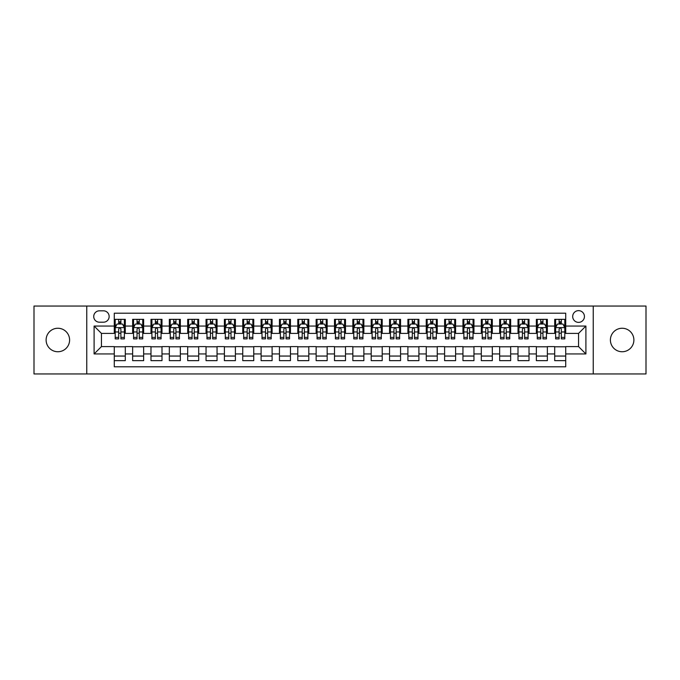 <?xml version="1.0" encoding="UTF-8"?>
<svg xmlns="http://www.w3.org/2000/svg" width="680" height="680" viewBox="0 0 680 680"><rect width="100%" height="100%" fill="white"/><g stroke="black" fill="none" stroke-linecap="round" stroke-linejoin="round"><path stroke-width="1.02" d="M622.14 328.253A11.747 11.747 0 0 0 610.402 340A11.747 11.747 0 0 0 622.14 351.747A11.747 11.747 0 0 0 633.887 340A11.747 11.747 0 0 0 622.14 328.253M57.859 328.253A11.747 11.747 0 0 0 46.112 340A11.747 11.747 0 0 0 57.859 351.747A11.747 11.747 0 0 0 69.598 340A11.747 11.747 0 0 0 57.859 328.253M578.561 310.641A5.873 5.873 0 0 0 572.688 316.514A5.873 5.873 0 0 0 578.561 322.379A5.873 5.873 0 0 0 584.435 316.514A5.873 5.873 0 0 0 578.561 310.641M593.24 373.949L646 373.949L646 306.051L593.24 306.051L593.24 373.949L86.759 373.949L86.759 306.051L34 306.051L34 373.949L86.759 373.949M565.717 319.353L554.702 319.353L554.702 326.051L547.366 326.051L547.366 333.396L554.702 333.396L554.702 326.051M547.366 326.051L547.366 319.353L536.35 319.353L536.35 326.051L529.014 326.051L529.014 333.396L536.35 333.396L536.35 326.051M529.014 326.051L529.014 319.353L518.007 319.353L518.007 326.051L510.663 326.051L510.663 333.396L518.007 333.396L518.007 326.051M510.663 326.051L510.663 319.353L499.656 319.353L499.656 326.051L492.312 326.051L492.312 333.396L499.656 333.396L499.656 326.051M492.312 326.051L492.312 319.353L481.304 319.353L481.304 326.051L473.96 326.051L473.96 333.396L481.304 333.396L481.304 326.051M473.96 326.051L473.96 319.353L462.952 319.353L462.952 326.051L455.608 326.051L455.608 333.396L462.952 333.396L462.952 326.051M455.608 326.051L455.608 319.353L444.601 319.353L444.601 326.051L437.257 326.051L437.257 333.396L444.601 333.396L444.601 326.051M437.257 326.051L437.257 319.353L426.25 319.353L426.25 326.051L418.905 326.051L418.905 333.396L426.25 333.396L426.25 326.051M418.905 326.051L418.905 319.353L407.898 319.353L407.898 326.051L400.554 326.051L400.554 333.396L407.898 333.396L407.898 326.051M400.554 326.051L400.554 319.353L389.546 319.353L389.546 326.051L382.211 326.051L382.211 333.396L389.546 333.396L389.546 326.051M382.211 326.051L382.211 319.353L371.195 319.353L371.195 326.051L363.859 326.051L363.859 333.396L371.195 333.396L371.195 326.051M363.859 326.051L363.859 319.353L352.844 319.353L352.844 326.051L345.508 326.051L345.508 333.396L352.844 333.396L352.844 326.051M345.508 326.051L345.508 319.353L334.492 319.353L334.492 326.051L327.156 326.051L327.156 333.396L334.492 333.396L334.492 326.051M327.156 326.051L327.156 319.353L316.14 319.353L316.14 326.051L308.805 326.051L308.805 333.396L316.14 333.396L316.14 326.051M308.805 326.051L308.805 319.353L297.789 319.353L297.789 326.051L290.453 326.051L290.453 333.396L297.789 333.396L297.789 326.051M290.453 326.051L290.453 319.353L279.446 319.353L279.446 326.051L272.102 326.051L272.102 333.396L279.446 333.396L279.446 326.051M272.102 326.051L272.102 319.353L261.094 319.353L261.094 326.051L253.75 326.051L253.75 333.396L261.094 333.396L261.094 326.051M253.75 326.051L253.75 319.353L242.743 319.353L242.743 326.051L235.399 326.051L235.399 333.396L242.743 333.396L242.743 326.051M235.399 326.051L235.399 319.353L224.392 319.353L224.392 326.051L217.047 326.051L217.047 333.396L224.392 333.396L224.392 326.051M217.047 326.051L217.047 319.353L206.04 319.353L206.04 326.051L198.696 326.051L198.696 333.396L206.04 333.396L206.04 326.051M198.696 326.051L198.696 319.353L187.689 319.353L187.689 326.051L180.344 326.051L180.344 333.396L187.689 333.396L187.689 326.051M180.344 326.051L180.344 319.353L169.337 319.353L169.337 326.051L161.993 326.051L161.993 333.396L169.337 333.396L169.337 326.051M161.993 326.051L161.993 319.353L150.986 319.353L150.986 326.051L143.65 326.051L143.65 333.396L150.986 333.396L150.986 326.051M143.65 326.051L143.65 319.353L132.634 319.353L132.634 333.396L125.298 333.396L125.298 319.353L114.282 319.353M114.282 360.647L125.298 360.647L125.298 346.604L132.634 346.604L132.634 360.647L143.65 360.647L143.65 346.604L150.986 346.604L150.986 353.949L143.65 353.949M150.986 353.949L150.986 360.647L161.993 360.647L161.993 346.604L169.337 346.604L169.337 353.949L161.993 353.949M169.337 353.949L169.337 360.647L180.344 360.647L180.344 346.604L187.689 346.604L187.689 353.949L180.344 353.949M187.689 353.949L187.689 360.647L198.696 360.647L198.696 346.604L206.04 346.604L206.04 353.949L198.696 353.949M206.04 353.949L206.04 360.647L217.047 360.647L217.047 346.604L224.392 346.604L224.392 353.949L217.047 353.949M224.392 353.949L224.392 360.647L235.399 360.647L235.399 346.604L242.743 346.604L242.743 353.949L235.399 353.949M242.743 353.949L242.743 360.647L253.75 360.647L253.75 346.604L261.094 346.604L261.094 353.949L253.75 353.949M261.094 353.949L261.094 360.647L272.102 360.647L272.102 346.604L279.446 346.604L279.446 353.949L272.102 353.949M279.446 353.949L279.446 360.647L290.453 360.647L290.453 346.604L297.789 346.604L297.789 353.949L290.453 353.949M297.789 353.949L297.789 360.647L308.805 360.647L308.805 346.604L316.14 346.604L316.14 353.949L308.805 353.949M316.14 353.949L316.14 360.647L327.156 360.647L327.156 346.604L334.492 346.604L334.492 353.949L327.156 353.949M334.492 353.949L334.492 360.647L345.508 360.647L345.508 346.604L352.844 346.604L352.844 353.949L345.508 353.949M352.844 353.949L352.844 360.647L363.859 360.647L363.859 346.604L371.195 346.604L371.195 353.949L363.859 353.949M371.195 353.949L371.195 360.647L382.211 360.647L382.211 346.604L389.546 346.604L389.546 353.949L382.211 353.949M389.546 353.949L389.546 360.647L400.554 360.647L400.554 346.604L407.898 346.604L407.898 353.949L400.554 353.949M407.898 353.949L407.898 360.647L418.905 360.647L418.905 346.604L426.25 346.604L426.25 353.949L418.905 353.949M426.25 353.949L426.25 360.647L437.257 360.647L437.257 346.604L444.601 346.604L444.601 353.949L437.257 353.949M444.601 353.949L444.601 360.647L455.608 360.647L455.608 346.604L462.952 346.604L462.952 353.949L455.608 353.949M462.952 353.949L462.952 360.647L473.96 360.647L473.96 346.604L481.304 346.604L481.304 353.949L473.96 353.949M481.304 353.949L481.304 360.647L492.312 360.647L492.312 346.604L499.656 346.604L499.656 353.949L492.312 353.949M499.656 353.949L499.656 360.647L510.663 360.647L510.663 346.604L518.007 346.604L518.007 353.949L510.663 353.949M518.007 353.949L518.007 360.647L529.014 360.647L529.014 346.604L536.35 346.604L536.35 353.949L529.014 353.949M536.35 353.949L536.35 360.647L547.366 360.647L547.366 346.604L554.702 346.604L554.702 353.949L547.366 353.949M99.424 322.201L103.462 322.201A5.687 5.687 0 0 0 109.148 316.514A5.687 5.687 0 0 0 103.462 310.82L99.424 310.82A5.687 5.687 0 0 0 93.729 316.514A5.687 5.687 0 0 0 99.424 322.201M593.24 306.051L86.759 306.051M565.717 326.051L565.717 313.208L114.282 313.208L114.282 333.396L101.439 333.396L101.439 346.604L114.282 346.604L114.282 366.792L565.717 366.792L565.717 346.604L578.561 346.604L578.561 333.396L565.717 333.396L565.717 326.051L585.905 326.051L585.905 353.949L565.717 353.949M114.282 353.949L94.095 353.949L94.095 326.051L114.282 326.051M554.702 353.949L554.702 360.647L565.717 360.647M114.282 323.944L115.2 323.944M118.685 323.944L120.887 323.944M124.381 323.944L125.298 323.944M114.282 333.208L115.2 333.208M118.685 333.208L120.887 333.208M124.381 333.208L125.298 333.208M114.282 346.791L125.298 346.791M114.282 356.056L125.298 356.056M132.634 333.208L133.552 333.208M137.037 333.208L139.238 333.208M142.732 333.208L143.65 333.208M132.634 323.944L133.552 323.944M137.037 323.944L139.238 323.944M142.732 323.944L143.65 323.944M132.634 346.791L143.65 346.791M132.634 356.056L143.65 356.056M150.986 346.791L161.993 346.791M150.986 356.056L161.993 356.056M150.986 323.944L151.904 323.944M155.388 323.944L157.59 323.944M161.083 323.944L161.993 323.944M150.986 333.208L151.904 333.208M155.388 333.208L157.59 333.208M161.083 333.208L161.993 333.208M169.337 346.791L180.344 346.791M169.337 356.056L180.344 356.056M169.337 323.944L170.255 323.944M173.74 323.944L175.941 323.944M179.427 323.944L180.344 323.944M169.337 333.208L170.255 333.208M173.74 333.208L175.941 333.208M179.427 333.208L180.344 333.208M187.689 346.791L198.696 346.791M187.689 356.056L198.696 356.056M187.689 323.944L188.606 323.944M192.091 323.944L194.293 323.944M197.778 323.944L198.696 323.944M187.689 333.208L188.606 333.208M192.091 333.208L194.293 333.208M197.778 333.208L198.696 333.208M206.04 346.791L217.047 346.791M206.04 356.056L217.047 356.056M206.04 323.944L206.958 323.944M210.443 323.944L212.644 323.944M216.13 323.944L217.047 323.944M206.04 333.208L206.958 333.208M210.443 333.208L212.644 333.208M216.13 333.208L217.047 333.208M224.392 346.791L235.399 346.791M224.392 356.056L235.399 356.056M224.392 323.944L225.309 323.944M228.794 323.944L230.996 323.944M234.481 323.944L235.399 323.944M224.392 333.208L225.309 333.208M228.794 333.208L230.996 333.208M234.481 333.208L235.399 333.208M242.743 346.791L253.75 346.791M242.743 356.056L253.75 356.056M242.743 323.944L243.661 323.944M247.146 323.944L249.348 323.944M252.832 323.944L253.75 323.944M242.743 333.208L243.661 333.208M247.146 333.208L249.348 333.208M252.832 333.208L253.75 333.208M261.094 346.791L272.102 346.791M261.094 356.056L272.102 356.056M261.094 323.944L262.012 323.944M265.498 323.944L267.699 323.944M271.184 323.944L272.102 323.944M261.094 333.208L262.012 333.208M265.498 333.208L267.699 333.208M271.184 333.208L272.102 333.208M279.446 346.791L290.453 346.791M279.446 356.056L290.453 356.056M279.446 323.944L280.364 323.944M283.849 323.944L286.05 323.944M289.536 323.944L290.453 323.944M279.446 333.208L280.364 333.208M283.849 333.208L286.05 333.208M289.536 333.208L290.453 333.208M297.789 346.791L308.805 346.791M297.789 356.056L308.805 356.056M297.789 323.944L298.707 323.944M302.2 323.944L304.402 323.944M307.887 323.944L308.805 323.944M297.789 333.208L298.707 333.208M302.2 333.208L304.402 333.208M307.887 333.208L308.805 333.208M316.14 346.791L327.156 346.791M316.14 356.056L327.156 356.056M316.14 323.944L317.058 323.944M320.552 323.944L322.753 323.944M326.238 323.944L327.156 323.944M316.14 333.208L317.058 333.208M320.552 333.208L322.753 333.208M326.238 333.208L327.156 333.208M334.492 346.791L345.508 346.791M334.492 356.056L345.508 356.056M334.492 323.944L335.41 323.944M338.895 323.944L341.105 323.944M344.59 323.944L345.508 323.944M334.492 333.208L335.41 333.208M338.895 333.208L341.105 333.208M344.59 333.208L345.508 333.208M352.844 346.791L363.859 346.791M352.844 356.056L363.859 356.056M352.844 323.944L353.762 323.944M357.247 323.944L359.448 323.944M362.942 323.944L363.859 323.944M352.844 333.208L353.762 333.208M357.247 333.208L359.448 333.208M362.942 333.208L363.859 333.208M371.195 346.791L382.211 346.791M371.195 356.056L382.211 356.056M371.195 323.944L372.113 323.944M375.598 323.944L377.8 323.944M381.293 323.944L382.211 323.944M371.195 333.208L372.113 333.208M375.598 333.208L377.8 333.208M381.293 333.208L382.211 333.208M389.546 346.791L400.554 346.791M389.546 356.056L400.554 356.056M389.546 323.944L390.464 323.944M393.95 323.944L396.151 323.944M399.636 323.944L400.554 323.944M389.546 333.208L390.464 333.208M393.95 333.208L396.151 333.208M399.636 333.208L400.554 333.208M407.898 346.791L418.905 346.791M407.898 356.056L418.905 356.056M407.898 323.944L408.816 323.944M412.301 323.944L414.502 323.944M417.988 323.944L418.905 323.944M407.898 333.208L408.816 333.208M412.301 333.208L414.502 333.208M417.988 333.208L418.905 333.208M426.25 346.791L437.257 346.791M426.25 356.056L437.257 356.056M426.25 323.944L427.168 323.944M430.652 323.944L432.854 323.944M436.339 323.944L437.257 323.944M426.25 333.208L427.168 333.208M430.652 333.208L432.854 333.208M436.339 333.208L437.257 333.208M444.601 346.791L455.608 346.791M444.601 356.056L455.608 356.056M444.601 323.944L445.519 323.944M449.004 323.944L451.206 323.944M454.69 323.944L455.608 323.944M444.601 333.208L445.519 333.208M449.004 333.208L451.206 333.208M454.69 333.208L455.608 333.208M462.952 346.791L473.96 346.791M462.952 356.056L473.96 356.056M462.952 323.944L463.87 323.944M467.356 323.944L469.557 323.944M473.042 323.944L473.96 323.944M462.952 333.208L463.87 333.208M467.356 333.208L469.557 333.208M473.042 333.208L473.96 333.208M481.304 346.791L492.312 346.791M481.304 356.056L492.312 356.056M481.304 323.944L482.222 323.944M485.707 323.944L487.909 323.944M491.394 323.944L492.312 323.944M481.304 333.208L482.222 333.208M485.707 333.208L487.909 333.208M491.394 333.208L492.312 333.208M499.656 346.791L510.663 346.791M499.656 356.056L510.663 356.056M499.656 323.944L500.573 323.944M504.058 323.944L506.26 323.944M509.745 323.944L510.663 323.944M499.656 333.208L500.573 333.208M504.058 333.208L506.26 333.208M509.745 333.208L510.663 333.208M518.007 346.791L529.014 346.791M518.007 356.056L529.014 356.056M518.007 323.944L518.917 323.944M522.41 323.944L524.611 323.944M528.096 323.944L529.014 323.944M518.007 333.208L518.917 333.208M522.41 333.208L524.611 333.208M528.096 333.208L529.014 333.208M536.35 346.791L547.366 346.791M536.35 356.056L547.366 356.056M536.35 323.944L537.268 323.944M540.762 323.944L542.963 323.944M546.448 323.944L547.366 323.944M536.35 333.208L537.268 333.208M540.762 333.208L542.963 333.208M546.448 333.208L547.366 333.208M554.702 346.791L565.717 346.791M554.702 356.056L565.717 356.056M554.702 323.944L555.619 323.944M559.113 323.944L561.314 323.944M564.799 323.944L565.717 323.944M554.702 333.208L555.619 333.208M559.113 333.208L561.314 333.208M564.799 333.208L565.717 333.208M101.439 333.396L94.095 326.051M101.439 346.604L94.095 353.949M585.905 326.051L578.561 333.396M585.905 353.949L578.561 346.604M120.887 321.742L118.685 321.742M124.381 337.407L120.887 337.407L120.887 338.895L124.381 338.895L124.381 327.709L122.544 324.037L117.036 324.037L115.2 327.709L115.2 338.895L118.685 338.895L118.685 337.407L115.2 337.407M115.2 327.709L115.2 319.353M124.381 327.709L124.381 319.353M118.685 324.037L118.685 319.353M120.887 319.353L120.887 324.037M120.887 337.407L120.887 329.077C120.156 327.666 119.425 327.666 118.685 329.077L118.685 337.407M139.238 321.742L137.037 321.742M142.732 337.407L139.238 337.407L139.238 338.895L142.732 338.895L142.732 327.709L140.896 324.037L135.388 324.037L133.552 327.709L133.552 338.895L137.037 338.895L137.037 337.407L133.552 337.407M133.552 327.709L133.552 319.353M142.732 327.709L142.732 319.353M137.037 324.037L137.037 319.353M139.238 319.353L139.238 324.037M139.238 337.407L139.238 329.077C138.507 327.666 137.776 327.666 137.037 329.077L137.037 337.407M157.59 321.742L155.388 321.742M161.083 337.407L157.59 337.407L157.59 338.895L161.083 338.895L161.083 327.709L159.248 324.037L153.739 324.037L151.904 327.709L151.904 338.895L155.388 338.895L155.388 337.407L151.904 337.407M151.904 327.709L151.904 319.353M161.083 327.709L161.083 319.353M155.388 324.037L155.388 319.353M157.59 319.353L157.59 324.037M157.59 337.407L157.59 329.077C156.859 327.666 156.128 327.666 155.388 329.077L155.388 337.407M175.941 321.742L173.74 321.742M179.427 337.407L175.941 337.407L175.941 338.895L179.427 338.895L179.427 327.709L177.599 324.037L172.091 324.037L170.255 327.709L170.255 338.895L173.74 338.895L173.74 337.407L170.255 337.407M170.255 327.709L170.255 319.353M179.427 327.709L179.427 319.353M173.74 324.037L173.74 319.353M175.941 319.353L175.941 324.037M175.941 337.407L175.941 329.077C175.21 327.666 174.48 327.666 173.74 329.077L173.74 337.407M194.293 321.742L192.091 321.742M197.778 337.407L194.293 337.407L194.293 338.895L197.778 338.895L197.778 327.709L195.942 324.037L190.442 324.037L188.606 327.709L188.606 338.895L192.091 338.895L192.091 337.407L188.606 337.407M188.606 327.709L188.606 319.353M197.778 327.709L197.778 319.353M192.091 324.037L192.091 319.353M194.293 319.353L194.293 324.037M194.293 337.407L194.293 329.077C193.562 327.666 192.831 327.666 192.091 329.077L192.091 337.407M212.644 321.742L210.443 321.742M216.13 337.407L212.644 337.407L212.644 338.895L216.13 338.895L216.13 327.709L214.293 324.037L208.794 324.037L206.958 327.709L206.958 338.895L210.443 338.895L210.443 337.407L206.958 337.407M206.958 327.709L206.958 319.353M216.13 327.709L216.13 319.353M210.443 324.037L210.443 319.353M212.644 319.353L212.644 324.037M212.644 337.407L212.644 329.077C211.913 327.666 211.174 327.666 210.443 329.077L210.443 337.407M230.996 321.742L228.794 321.742M234.481 337.407L230.996 337.407L230.996 338.895L234.481 338.895L234.481 327.709L232.645 324.037L227.145 324.037L225.309 327.709L225.309 338.895L228.794 338.895L228.794 337.407L225.309 337.407M225.309 327.709L225.309 319.353M234.481 327.709L234.481 319.353M228.794 324.037L228.794 319.353M230.996 319.353L230.996 324.037M230.996 337.407L230.996 329.077C230.265 327.666 229.525 327.666 228.794 329.077L228.794 337.407M249.348 321.742L247.146 321.742M252.832 337.407L249.348 337.407L249.348 338.895L252.832 338.895L252.832 327.709L250.996 324.037L245.497 324.037L243.661 327.709L243.661 338.895L247.146 338.895L247.146 337.407L243.661 337.407M243.661 327.709L243.661 319.353M252.832 327.709L252.832 319.353M247.146 324.037L247.146 319.353M249.348 319.353L249.348 324.037M249.348 337.407L249.348 329.077C248.617 327.666 247.877 327.666 247.146 329.077L247.146 337.407M267.699 321.742L265.498 321.742M271.184 337.407L267.699 337.407L267.699 338.895L271.184 338.895L271.184 327.709L269.348 324.037L263.84 324.037L262.012 327.709L262.012 338.895L265.498 338.895L265.498 337.407L262.012 337.407M262.012 327.709L262.012 319.353M271.184 327.709L271.184 319.353M265.498 324.037L265.498 319.353M267.699 319.353L267.699 324.037M267.699 337.407L267.699 329.077C266.968 327.666 266.228 327.666 265.498 329.077L265.498 337.407M286.05 321.742L283.849 321.742M289.536 337.407L286.05 337.407L286.05 338.895L289.536 338.895L289.536 327.709L287.7 324.037L282.192 324.037L280.364 327.709L280.364 338.895L283.849 338.895L283.849 337.407L280.364 337.407M280.364 327.709L280.364 319.353M289.536 327.709L289.536 319.353M283.849 324.037L283.849 319.353M286.05 319.353L286.05 324.037M286.05 337.407L286.05 329.077C285.32 327.666 284.58 327.666 283.849 329.077L283.849 337.407M304.402 321.742L302.2 321.742M307.887 337.407L304.402 337.407L304.402 338.895L307.887 338.895L307.887 327.709L306.051 324.037L300.543 324.037L298.707 327.709L298.707 338.895L302.2 338.895L302.2 337.407L298.707 337.407M298.707 327.709L298.707 319.353M307.887 327.709L307.887 319.353M302.2 324.037L302.2 319.353M304.402 319.353L304.402 324.037M304.402 337.407L304.402 329.077C303.662 327.666 302.931 327.666 302.2 329.077L302.2 337.407M322.753 321.742L320.552 321.742M326.238 337.407L322.753 337.407L322.753 338.895L326.238 338.895L326.238 327.709L324.402 324.037L318.894 324.037L317.058 327.709L317.058 338.895L320.552 338.895L320.552 337.407L317.058 337.407M317.058 327.709L317.058 319.353M326.238 327.709L326.238 319.353M320.552 324.037L320.552 319.353M322.753 319.353L322.753 324.037M322.753 337.407L322.753 329.077C322.014 327.666 321.283 327.666 320.552 329.077L320.552 337.407M341.105 321.742L338.895 321.742M344.59 337.407L341.105 337.407L341.105 338.895L344.59 338.895L344.59 327.709L342.754 324.037L337.246 324.037L335.41 327.709L335.41 338.895L338.895 338.895L338.895 337.407L335.41 337.407M335.41 327.709L335.41 319.353M344.59 327.709L344.59 319.353M338.895 324.037L338.895 319.353M341.105 319.353L341.105 324.037M341.105 337.407L341.105 329.077C340.365 327.666 339.635 327.666 338.895 329.077L338.895 337.407M359.448 321.742L357.247 321.742M362.942 337.407L359.448 337.407L359.448 338.895L362.942 338.895L362.942 327.709L361.105 324.037L355.598 324.037L353.762 327.709L353.762 338.895L357.247 338.895L357.247 337.407L353.762 337.407M353.762 327.709L353.762 319.353M362.942 327.709L362.942 319.353M357.247 324.037L357.247 319.353M359.448 319.353L359.448 324.037M359.448 337.407L359.448 329.077C358.717 327.666 357.986 327.666 357.247 329.077L357.247 337.407M377.8 321.742L375.598 321.742M381.293 337.407L377.8 337.407L377.8 338.895L381.293 338.895L381.293 327.709L379.457 324.037L373.949 324.037L372.113 327.709L372.113 338.895L375.598 338.895L375.598 337.407L372.113 337.407M372.113 327.709L372.113 319.353M381.293 327.709L381.293 319.353M375.598 324.037L375.598 319.353M377.8 319.353L377.8 324.037M377.8 337.407L377.8 329.077C377.069 327.666 376.337 327.666 375.598 329.077L375.598 337.407M396.151 321.742L393.95 321.742M399.636 337.407L396.151 337.407L396.151 338.895L399.636 338.895L399.636 327.709L397.808 324.037L392.3 324.037L390.464 327.709L390.464 338.895L393.95 338.895L393.95 337.407L390.464 337.407M390.464 327.709L390.464 319.353M399.636 327.709L399.636 319.353M393.95 324.037L393.95 319.353M396.151 319.353L396.151 324.037M396.151 337.407L396.151 329.077C395.42 327.666 394.689 327.666 393.95 329.077L393.95 337.407M414.502 321.742L412.301 321.742M417.988 337.407L414.502 337.407L414.502 338.895L417.988 338.895L417.988 327.709L416.16 324.037L410.652 324.037L408.816 327.709L408.816 338.895L412.301 338.895L412.301 337.407L408.816 337.407M408.816 327.709L408.816 319.353M417.988 327.709L417.988 319.353M412.301 324.037L412.301 319.353M414.502 319.353L414.502 324.037M414.502 337.407L414.502 329.077C413.772 327.666 413.041 327.666 412.301 329.077L412.301 337.407M432.854 321.742L430.652 321.742M436.339 337.407L432.854 337.407L432.854 338.895L436.339 338.895L436.339 327.709L434.503 324.037L429.003 324.037L427.168 327.709L427.168 338.895L430.652 338.895L430.652 337.407L427.168 337.407M427.168 327.709L427.168 319.353M436.339 327.709L436.339 319.353M430.652 324.037L430.652 319.353M432.854 319.353L432.854 324.037M432.854 337.407L432.854 329.077C432.123 327.666 431.392 327.666 430.652 329.077L430.652 337.407M451.206 321.742L449.004 321.742M454.69 337.407L451.206 337.407L451.206 338.895L454.69 338.895L454.69 327.709L452.854 324.037L447.355 324.037L445.519 327.709L445.519 338.895L449.004 338.895L449.004 337.407L445.519 337.407M445.519 327.709L445.519 319.353M454.69 327.709L454.69 319.353M449.004 324.037L449.004 319.353M451.206 319.353L451.206 324.037M451.206 337.407L451.206 329.077C450.475 327.666 449.735 327.666 449.004 329.077L449.004 337.407M469.557 321.742L467.356 321.742M473.042 337.407L469.557 337.407L469.557 338.895L473.042 338.895L473.042 327.709L471.206 324.037L465.706 324.037L463.87 327.709L463.87 338.895L467.356 338.895L467.356 337.407L463.87 337.407M463.87 327.709L463.87 319.353M473.042 327.709L473.042 319.353M467.356 324.037L467.356 319.353M469.557 319.353L469.557 324.037M469.557 337.407L469.557 329.077C468.826 327.666 468.087 327.666 467.356 329.077L467.356 337.407M487.909 321.742L485.707 321.742M491.394 337.407L487.909 337.407L487.909 338.895L491.394 338.895L491.394 327.709L489.558 324.037L484.058 324.037L482.222 327.709L482.222 338.895L485.707 338.895L485.707 337.407L482.222 337.407M482.222 327.709L482.222 319.353M491.394 327.709L491.394 319.353M485.707 324.037L485.707 319.353M487.909 319.353L487.909 324.037M487.909 337.407L487.909 329.077C487.177 327.666 486.438 327.666 485.707 329.077L485.707 337.407M506.26 321.742L504.058 321.742M509.745 337.407L506.26 337.407L506.26 338.895L509.745 338.895L509.745 327.709L507.909 324.037L502.401 324.037L500.573 327.709L500.573 338.895L504.058 338.895L504.058 337.407L500.573 337.407M500.573 327.709L500.573 319.353M509.745 327.709L509.745 319.353M504.058 324.037L504.058 319.353M506.26 319.353L506.26 324.037M506.26 337.407L506.26 329.077C505.529 327.666 504.789 327.666 504.058 329.077L504.058 337.407M524.611 321.742L522.41 321.742M528.096 337.407L524.611 337.407L524.611 338.895L528.096 338.895L528.096 327.709L526.26 324.037L520.752 324.037L518.917 327.709L518.917 338.895L522.41 338.895L522.41 337.407L518.917 337.407M518.917 327.709L518.917 319.353M528.096 327.709L528.096 319.353M522.41 324.037L522.41 319.353M524.611 319.353L524.611 324.037M524.611 337.407L524.611 329.077C523.88 327.666 523.141 327.666 522.41 329.077L522.41 337.407M542.963 321.742L540.762 321.742M546.448 337.407L542.963 337.407L542.963 338.895L546.448 338.895L546.448 327.709L544.612 324.037L539.104 324.037L537.268 327.709L537.268 338.895L540.762 338.895L540.762 337.407L537.268 337.407M537.268 327.709L537.268 319.353M546.448 327.709L546.448 319.353M540.762 324.037L540.762 319.353M542.963 319.353L542.963 324.037M542.963 337.407L542.963 329.077C542.223 327.666 541.492 327.666 540.762 329.077L540.762 337.407M561.314 321.742L559.113 321.742M564.799 337.407L561.314 337.407L561.314 338.895L564.799 338.895L564.799 327.709L562.963 324.037L557.456 324.037L555.619 327.709L555.619 338.895L559.113 338.895L559.113 337.407L555.619 337.407M555.619 327.709L555.619 319.353M564.799 327.709L564.799 319.353M559.113 324.037L559.113 319.353M561.314 319.353L561.314 324.037M561.314 337.407L561.314 329.077C560.575 327.666 559.844 327.666 559.113 329.077L559.113 337.407M132.634 353.949L125.298 353.949M132.634 326.051L125.298 326.051M124.33 327.615L115.251 327.615M115.2 325.048L116.535 325.048M123.046 325.048L124.381 325.048M118.685 331.959L115.2 331.959M124.381 331.959L120.887 331.959M120.887 322.906L118.685 322.906M142.681 327.615L133.603 327.615M133.552 325.048L134.886 325.048M141.397 325.048L142.732 325.048M137.037 331.959L133.552 331.959M142.732 331.959L139.238 331.959M139.238 322.906L137.037 322.906M161.032 327.615L151.946 327.615M151.904 325.048L153.238 325.048M159.749 325.048L161.083 325.048M155.388 331.959L151.904 331.959M161.083 331.959L157.59 331.959M157.59 322.906L155.388 322.906M179.384 327.615L170.297 327.615M170.255 325.048L171.581 325.048M178.1 325.048L179.427 325.048M173.74 331.959L170.255 331.959M179.427 331.959L175.941 331.959M175.941 322.906L173.74 322.906M197.736 327.615L188.649 327.615M188.606 325.048L189.932 325.048M196.452 325.048L197.778 325.048M192.091 331.959L188.606 331.959M197.778 331.959L194.293 331.959M194.293 322.906L192.091 322.906M216.087 327.615L207 327.615M206.958 325.048L208.284 325.048M214.804 325.048L216.13 325.048M210.443 331.959L206.958 331.959M216.13 331.959L212.644 331.959M212.644 322.906L210.443 322.906M234.439 327.615L225.352 327.615M225.309 325.048L226.635 325.048M233.155 325.048L234.481 325.048M228.794 331.959L225.309 331.959M234.481 331.959L230.996 331.959M230.996 322.906L228.794 322.906M252.79 327.615L243.703 327.615M243.661 325.048L244.987 325.048M251.506 325.048L252.832 325.048M247.146 331.959L243.661 331.959M252.832 331.959L249.348 331.959M249.348 322.906L247.146 322.906M271.142 327.615L262.055 327.615M262.012 325.048L263.339 325.048M269.858 325.048L271.184 325.048M265.498 331.959L262.012 331.959M271.184 331.959L267.699 331.959M267.699 322.906L265.498 322.906M289.493 327.615L280.406 327.615M280.364 325.048L281.69 325.048M288.201 325.048L289.536 325.048M283.849 331.959L280.364 331.959M289.536 331.959L286.05 331.959M286.05 322.906L283.849 322.906M307.836 327.615L298.758 327.615M298.707 325.048L300.041 325.048M306.552 325.048L307.887 325.048M302.2 331.959L298.707 331.959M307.887 331.959L304.402 331.959M304.402 322.906L302.2 322.906M326.188 327.615L317.109 327.615M317.058 325.048L318.393 325.048M324.904 325.048L326.238 325.048M320.552 331.959L317.058 331.959M326.238 331.959L322.753 331.959M322.753 322.906L320.552 322.906M344.539 327.615L335.461 327.615M335.41 325.048L336.745 325.048M343.255 325.048L344.59 325.048M338.895 331.959L335.41 331.959M344.59 331.959L341.105 331.959M341.105 322.906L338.895 322.906M362.89 327.615L353.812 327.615M353.762 325.048L355.096 325.048M361.607 325.048L362.942 325.048M357.247 331.959L353.762 331.959M362.942 331.959L359.448 331.959M359.448 322.906L357.247 322.906M381.242 327.615L372.164 327.615M372.113 325.048L373.447 325.048M379.958 325.048L381.293 325.048M375.598 331.959L372.113 331.959M381.293 331.959L377.8 331.959M377.8 322.906L375.598 322.906M399.594 327.615L390.507 327.615M390.464 325.048L391.799 325.048M398.31 325.048L399.636 325.048M393.95 331.959L390.464 331.959M399.636 331.959L396.151 331.959M396.151 322.906L393.95 322.906M417.945 327.615L408.858 327.615M408.816 325.048L410.142 325.048M416.661 325.048L417.988 325.048M412.301 331.959L408.816 331.959M417.988 331.959L414.502 331.959M414.502 322.906L412.301 322.906M436.296 327.615L427.21 327.615M427.168 325.048L428.493 325.048M435.013 325.048L436.339 325.048M430.652 331.959L427.168 331.959M436.339 331.959L432.854 331.959M432.854 322.906L430.652 322.906M454.648 327.615L445.562 327.615M445.519 325.048L446.845 325.048M453.364 325.048L454.69 325.048M449.004 331.959L445.519 331.959M454.69 331.959L451.206 331.959M451.206 322.906L449.004 322.906M473 327.615L463.913 327.615M463.87 325.048L465.196 325.048M471.716 325.048L473.042 325.048M467.356 331.959L463.87 331.959M473.042 331.959L469.557 331.959M469.557 322.906L467.356 322.906M491.351 327.615L482.264 327.615M482.222 325.048L483.548 325.048M490.067 325.048L491.394 325.048M485.707 331.959L482.222 331.959M491.394 331.959L487.909 331.959M487.909 322.906L485.707 322.906M509.702 327.615L500.616 327.615M500.573 325.048L501.899 325.048M508.419 325.048L509.745 325.048M504.058 331.959L500.573 331.959M509.745 331.959L506.26 331.959M506.26 322.906L504.058 322.906M528.054 327.615L518.967 327.615M518.917 325.048L520.251 325.048M526.762 325.048L528.096 325.048M522.41 331.959L518.917 331.959M528.096 331.959L524.611 331.959M524.611 322.906L522.41 322.906M546.397 327.615L537.319 327.615M537.268 325.048L538.602 325.048M545.113 325.048L546.448 325.048M540.762 331.959L537.268 331.959M546.448 331.959L542.963 331.959M542.963 322.906L540.762 322.906M564.748 327.615L555.67 327.615M555.619 325.048L556.954 325.048M563.465 325.048L564.799 325.048M559.113 331.959L555.619 331.959M564.799 331.959L561.314 331.959M561.314 322.906L559.113 322.906"/></g></svg>
